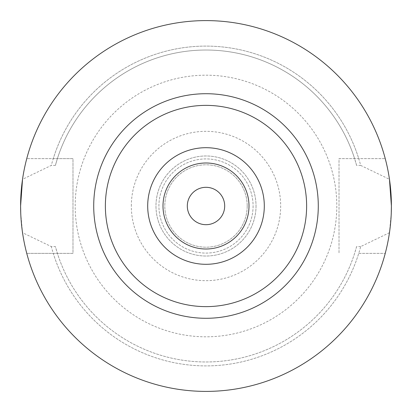 <?xml version="1.0" encoding="UTF-8"?>
<svg xmlns="http://www.w3.org/2000/svg" width="412" height="412" viewBox="0 0 412 412"><rect width="100%" height="100%" fill="white"/><g stroke="black" fill="none" stroke-linecap="round" stroke-linejoin="round"><path stroke-width="0.31" stroke-dasharray="2.06 1.54" d="M360.675 165.403L389.469 179.297A185.4 185.4 0 0 0 22.531 179.297L51.325 165.403A159.918 159.918 0 0 1 360.675 165.403L356.596 165.403L354.603 158.62L339.019 158.62L339.019 253.38L339.019 158.62L385.246 158.62L354.603 158.62A155.973 155.973 0 0 0 57.397 158.62L55.404 165.403A155.973 155.973 0 0 1 356.596 165.403M224.689 206A18.689 18.689 0 0 1 206 224.689A18.689 18.689 0 0 1 187.311 206A18.689 18.689 0 0 1 206 187.311A18.689 18.689 0 0 1 224.689 206M247.2 206A41.2 41.2 0 0 1 206 247.2A41.2 41.2 0 0 1 164.8 206A41.2 41.2 0 0 1 206 164.8A41.2 41.2 0 0 1 247.2 206A41.2 41.2 0 0 1 206 247.2A41.2 41.2 0 0 1 164.8 206A41.2 41.2 0 0 1 206 164.8A41.2 41.2 0 0 1 247.2 206M253.086 206A47.086 47.086 0 0 1 206 253.086A47.086 47.086 0 0 1 158.914 206A47.086 47.086 0 0 1 206 158.914A47.086 47.086 0 0 1 253.086 206A47.086 47.086 0 0 1 206 253.086A47.086 47.086 0 0 1 158.914 206A47.086 47.086 0 0 1 206 158.914A47.086 47.086 0 0 1 253.086 206M256.027 206A50.027 50.027 0 0 1 206 256.027A50.027 50.027 0 0 1 155.973 206A50.027 50.027 0 0 1 206 155.973A50.027 50.027 0 0 1 256.027 206A50.027 50.027 0 0 1 206 256.027A50.027 50.027 0 0 1 155.973 206A50.027 50.027 0 0 1 206 155.973A50.027 50.027 0 0 1 256.027 206M147.697 206A58.303 58.303 0 0 1 206 147.697A58.303 58.303 0 0 1 264.303 206A58.303 58.303 0 0 1 206 264.303A58.303 58.303 0 0 1 147.697 206M131.325 206A74.675 74.675 0 0 1 206 131.325A74.675 74.675 0 0 1 280.675 206A74.675 74.675 0 0 1 206 280.675A74.675 74.675 0 0 1 131.325 206M75.19 206A130.81 130.81 0 0 1 206 75.19A130.81 130.81 0 0 1 336.81 206A130.81 130.81 0 0 1 206 336.81A130.81 130.81 0 0 1 75.19 206A130.81 130.81 0 0 1 206 75.19A130.81 130.81 0 0 1 336.81 206A130.81 130.81 0 0 1 206 336.81A130.81 130.81 0 0 1 75.19 206M20.734 213.092L22.531 232.703L51.325 246.597L55.404 246.597L57.397 253.38L26.754 253.38L72.981 253.38L72.981 158.62L26.754 158.62A185.4 185.4 0 0 1 385.246 158.62A185.4 185.4 0 0 0 26.754 158.62L53.266 158.62A159.918 159.918 0 0 1 358.734 158.62M391.266 213.097L389.469 232.703A185.4 185.4 0 0 1 22.531 232.703M389.469 232.703L360.675 246.597A159.918 159.918 0 0 1 51.325 246.597M55.404 165.403L51.325 165.403M360.675 246.597L356.596 246.597A155.973 155.973 0 0 1 55.404 246.597M356.596 246.597L354.603 253.38A155.973 155.973 0 0 1 57.397 253.38L72.981 253.38L72.981 158.62L53.266 158.62M358.734 253.38L385.246 253.38L358.734 253.38A159.918 159.918 0 0 1 53.266 253.38M385.246 253.38A185.4 185.4 0 0 1 26.754 253.38A185.4 185.4 0 0 0 385.246 253.38"/><path stroke-width="0.62" d="M389.469 179.297L391.4 206A185.4 185.4 0 0 1 206 391.4A185.4 185.4 0 0 1 20.6 206A185.4 185.4 0 0 1 206 20.6A185.4 185.4 0 0 1 391.4 206L391.266 213.097M224.689 206A18.689 18.689 0 0 1 206 224.689A18.689 18.689 0 0 1 187.311 206A18.689 18.689 0 0 1 206 187.311A18.689 18.689 0 0 1 224.689 206M147.697 206A58.303 58.303 0 0 1 206 147.697A58.303 58.303 0 0 1 264.303 206A58.303 58.303 0 0 1 206 264.303A58.303 58.303 0 0 1 147.697 206M162.998 206A43.002 43.002 0 0 1 206 162.998A43.002 43.002 0 0 1 249.002 206A43.002 43.002 0 0 1 206 249.002A43.002 43.002 0 0 1 162.998 206M22.531 179.297L20.6 206L20.734 213.092M105.374 206A100.626 100.626 0 0 0 206 306.626A100.626 100.626 0 0 0 306.626 206A100.626 100.626 0 0 0 206 105.374A100.626 100.626 0 0 0 105.374 206M318.285 206A112.285 112.285 0 0 1 206 318.285A112.285 112.285 0 0 1 93.715 206A112.285 112.285 0 0 1 206 93.715A112.285 112.285 0 0 1 318.285 206"/></g></svg>
